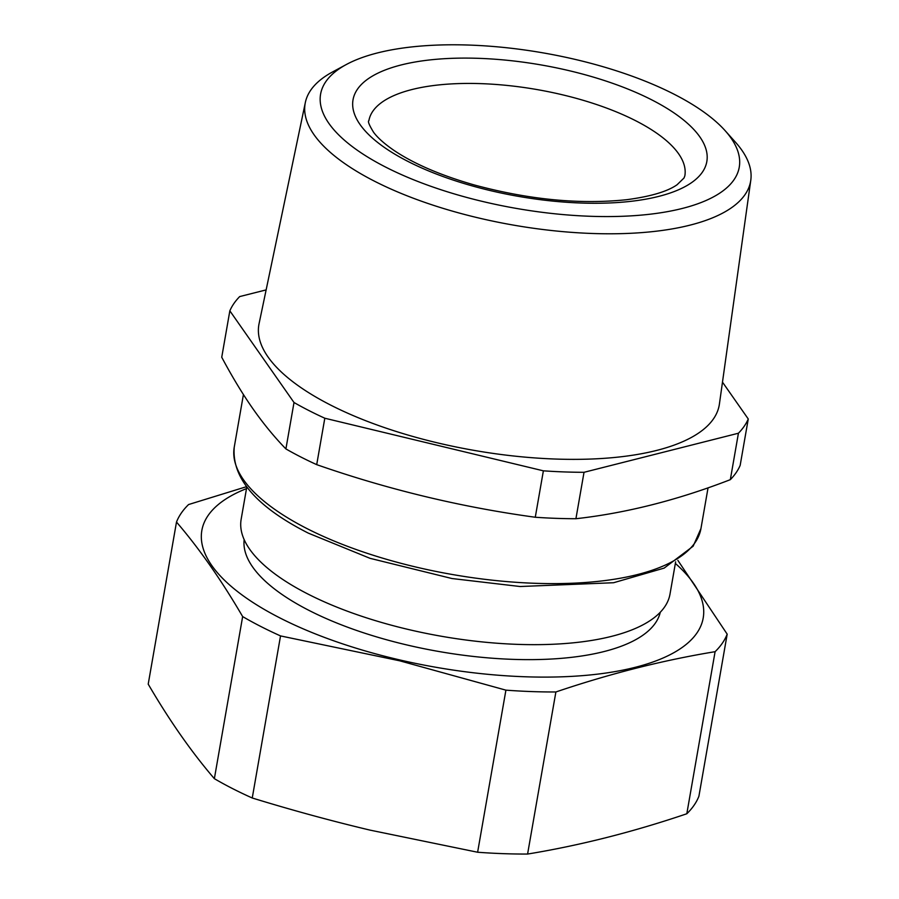 <?xml version="1.0" encoding="UTF-8"?>
<svg xmlns="http://www.w3.org/2000/svg" width="899" height="899" viewBox="0 0 899 899"><rect width="100%" height="100%" fill="white"/><g stroke="black" fill="none" stroke-linecap="round" stroke-linejoin="round"><path stroke-width="1.35" d="M251.259 406.37C241.359 391.975 231.526 375.602 221.738 357.251L229.841 310.829L294.007 402.505L285.904 448.927C273.734 436.397 262.193 422.204 251.259 406.37M285.904 448.927A265.677 98.665 -170.1 0 0 300.716 456.939A265.677 98.665 -170.1 0 0 316.706 464.648L324.809 418.226A265.677 98.665 -170.1 0 1 308.818 410.506A265.677 98.665 -170.1 0 1 294.007 402.505M316.706 464.648C388.267 489.595 461.131 507.126 535.276 517.251L543.378 470.829L324.809 418.226M543.378 470.829A265.677 98.665 -170.1 0 0 584.024 472.301L575.922 518.723A265.677 98.665 -170.1 0 1 535.276 517.251M575.922 518.723C626.086 513.115 677.554 500.091 730.325 479.661L738.427 433.228L584.024 472.301M738.427 433.228A265.677 98.665 -170.1 0 0 748.26 418.979L740.158 465.412A265.677 98.665 -170.1 0 1 730.325 479.661M266.138 289.894L239.685 296.58A265.677 98.665 -170.1 0 0 229.841 310.829M748.26 418.979L722.481 382.142M305.345 102.486L259.069 323.674A233.673 86.776 9.9 0 0 330.529 405.022A233.673 86.776 9.9 0 0 560.122 459.187A233.673 86.776 9.9 0 0 719.414 404.011L750.789 180.227A226.11 83.967 -170.1 0 1 596.655 233.616A226.11 83.967 -170.1 0 1 305.345 102.486A226.11 83.967 -170.1 0 1 332.473 71.999L346.284 64.537A212.49 78.91 9.9 0 0 368.118 157.314A212.49 78.91 9.9 0 0 594.554 216.412A212.49 78.91 9.9 0 0 725.122 130.658A212.49 78.91 9.9 0 0 465.3 44.95A212.49 78.91 9.9 0 0 346.284 64.537M725.122 130.658L735.596 142.357A226.11 83.967 -170.1 0 1 750.789 180.227M527.589 854.05L555.885 691.972A281.69 104.61 -170.1 0 1 505.912 690.151L399.662 660.799L280.533 635.919L252.248 797.997C292.242 810.269 331.529 820.978 370.107 830.137L477.616 852.241A281.69 104.61 9.9 0 0 527.589 854.05C579.821 845.465 632.896 832.036 686.814 813.764A281.69 104.61 9.9 0 0 698.905 796.244L727.19 634.166A281.69 104.61 -170.1 0 1 715.098 651.685L686.814 813.764M505.912 690.151L477.616 852.241M246.54 486.674L188.588 504.541A281.69 104.61 -170.1 0 0 176.496 522.049L148.211 684.139C169.417 720.481 191.465 751.991 214.367 778.669L242.651 616.579C221.446 580.237 199.387 548.727 176.496 522.049M280.533 635.919A281.69 104.61 -170.1 0 1 260.755 626.457A281.69 104.61 -170.1 0 1 242.651 616.579M252.248 797.997A281.69 104.61 -170.1 0 1 232.459 788.547A281.69 104.61 -170.1 0 1 214.367 778.669M675.363 563.437A254.473 94.507 -170.1 0 1 652.404 662.181A254.473 94.507 -170.1 0 1 400.044 660.001A254.473 94.507 -170.1 0 1 246.506 488.595M555.885 691.972C609.803 673.699 662.866 660.271 715.098 651.685M727.19 634.166L677.88 560.369M244.157 539.602A211.265 78.46 9.9 0 0 399.381 643.133A211.265 78.46 9.9 0 0 660.293 612.23M246.787 487L241.157 519.251A217.67 80.831 9.9 0 0 307.919 594.037A217.67 80.831 9.9 0 0 400.842 627.659A217.67 80.831 9.9 0 0 670.002 594.104L675.632 561.841M708.052 487.809L700.939 528.601A236.875 87.967 -170.1 0 1 553.065 583.62A236.875 87.967 -170.1 0 1 306.896 528.533A236.875 87.967 -170.1 0 1 234.246 447.151L243.427 394.56M368.882 120.68A160.37 59.559 -170.1 0 1 507.25 85.45A160.37 59.559 -170.1 0 1 677.475 152.223A160.37 59.559 -170.1 0 1 684.847 175.822L684.027 177.991L677.071 184.756C667.496 191.498 650.786 196.465 626.951 199.668C579.956 204.646 528.994 199.724 474.065 184.902C440.555 175.283 413.866 163.775 393.976 150.403C384.39 143.784 377.58 137.727 373.557 132.232C369.163 125.062 367.612 121.208 368.882 120.68M698.579 135.142A179.575 66.683 9.9 0 0 475.313 58.233A179.575 66.683 9.9 0 0 361.286 126.231A179.575 66.683 9.9 0 0 584.541 203.129A179.575 66.683 9.9 0 0 698.579 135.142M700.939 528.601L693.163 546.187L664.181 568.089L613.579 582.732L520.105 586.519L451.972 578.529L370.028 558.324L308.335 533.141C256.327 506.755 231.639 478.088 234.246 447.151"/></g></svg>
